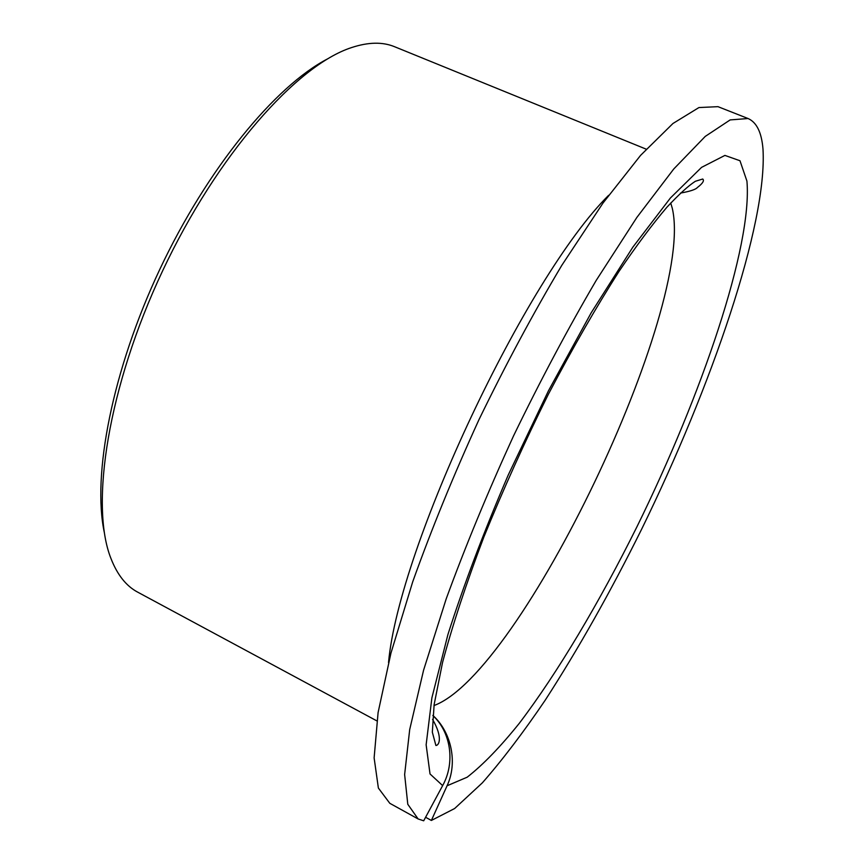 <?xml version="1.0" encoding="UTF-8"?>
<svg xmlns="http://www.w3.org/2000/svg" width="864" height="864" viewBox="0 0 864 864"><rect width="100%" height="100%" fill="white"/><g stroke="black" fill="none" stroke-linecap="round" stroke-linejoin="round"><path stroke-width="1.3" d="M432.875 715.424C451.591 732.326 457.801 762.998 447.066 785.776L431.374 820.454L454.626 808.531L482.371 782.827C502.513 759.856 523.487 732.262 545.303 700.056C578.502 648.67 610.578 591.764 641.563 529.351C711.72 386.003 767.426 224.338 762.998 149.18C761.67 132.538 756.691 122.321 748.073 118.53L730.156 119.912L705.24 136.415L673.78 168.955L636.876 217.415L596.268 280.303C568.015 328.504 540.432 380.398 513.508 435.964C487.814 492.102 465.372 546.415 446.191 598.892L423.565 670.248L409.698 729.562L404.633 774.544L407.786 804.265L418.122 818.953L423.695 820.8L442.649 785.603C455.404 762.685 450.965 732.326 432.864 715.522M431.374 820.454L425.596 817.268M748.073 118.53L717.962 106.661L698.933 107.557L672.959 123.487L640.58 155.38L602.932 203.148L561.816 265.313C533.369 313.038 505.753 364.5 478.958 419.688C453.47 475.481 431.384 529.546 412.69 581.872L390.938 653.162L378.086 712.606L374.123 757.89L378.378 788.054L389.804 803.304L418.122 818.953M646.186 149.159L394.578 46.721C382.601 41.764 368.248 42.055 351.508 47.596C296.795 65.254 217.21 154.786 162.68 270.702C108.032 386.554 89.683 504.932 110.905 558.36C117.288 574.798 126.209 586.051 137.657 592.132L376.866 720.889M327.596 58.871C275.411 85.903 207.382 168.318 159.808 269.341C112.201 370.354 91.994 475.297 104.371 532.753M608.634 195.307C526.014 277.15 399.028 546.728 388.53 662.548M434.009 705.542C521.176 673.423 695.617 307.843 672.278 208.278L670.734 202.986M447.066 785.776L467.176 777.2C482.976 764.856 500.342 746.906 519.264 723.352C557.852 672.505 599.422 602.284 636.973 526.716C701.816 394.816 752.566 246.132 746.928 181.073L739.984 160.747L724.918 155.412L701.568 167.368L670.432 197.975L632.858 247.147L591.181 312.811L548.489 390.744L508.28 474.93C483.775 531.986 463.655 585.187 447.919 634.543L431.892 697.831L426.136 744.8L430.024 773.96L442.649 785.603M680.476 193.082C690.044 191.376 695.682 189.518 697.388 187.51C702.734 183.406 704.516 180.576 702.734 179.021L695.358 181.278C688.457 185.695 678.985 194.346 666.922 207.209C652.266 224.446 636.347 245.765 619.175 271.166C596.484 306.601 572.897 347.609 548.402 394.189C524.707 441.871 503.172 489.564 483.764 537.268C466.225 583.546 452.477 625.298 442.53 662.548L434.138 704.57L432.335 732.186L435.899 745.481C438.955 745.524 443.189 737.77 432.562 719.356"/></g></svg>
